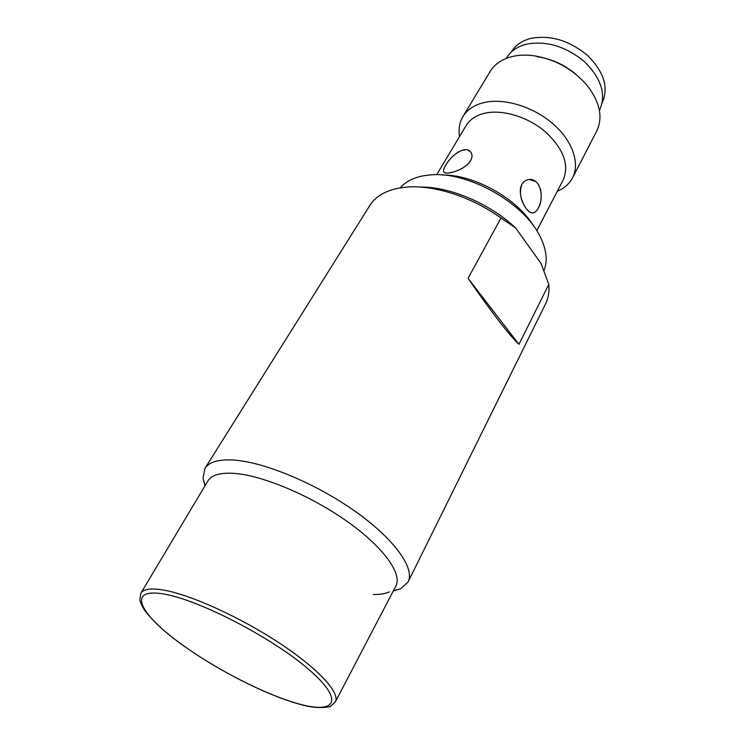 <?xml version="1.0" encoding="UTF-8"?>
<svg xmlns="http://www.w3.org/2000/svg" width="745" height="745" viewBox="0 0 745 745"><rect width="100%" height="100%" fill="white"/><g stroke="black" fill="none" stroke-linecap="round" stroke-linejoin="round"><path stroke-width="1.12" d="M395.809 586.129C402.635 573.892 383.396 546.923 346.546 521.006C309.808 495.09 261.579 475.04 233.511 473.336C219.915 472.572 211.338 475.152 207.808 481.065M373.273 594.482C379.959 594.612 385.351 593.737 389.458 591.847M393.304 590.934L400.736 588.718L408.092 581.966C415.226 568.342 394.375 538.905 354.471 510.846C314.669 482.788 262.557 461.416 232.356 459.963C218.024 459.339 208.879 462.161 204.922 468.419L203.031 478.225L205.024 485.712M468.065 278.351C492.017 312.872 508.975 334.868 518.948 344.348L468.065 278.351L500.975 218.015C471.343 196.606 432.836 184.443 405.643 187.191L399.869 187.936C385.584 190.552 375.573 196.401 369.827 205.49L204.922 468.419M408.092 581.966L545.629 303.737C548.413 298.102 549.465 291.658 548.795 284.404L541.093 263.553L515.615 227.951L500.975 218.015M518.948 344.348L548.795 284.404M419.817 187.042C449.542 186.464 489.94 203.534 515.615 227.951M543.99 270.528C547.873 260.815 546.56 249.417 540.023 236.351C523.912 202.593 467.348 170.977 430.163 174.945L423.747 175.736C413.345 177.664 405.504 181.706 400.242 187.87M533.411 225.754C517.272 198.608 474.23 174.554 442.642 175.028M540.367 188.774C541.95 195.842 541.261 202.286 538.29 208.106C536.624 211.245 534.714 212.837 532.545 212.902C530.291 212.837 528.019 211.18 525.719 207.92C520.42 200.051 519.144 192.21 521.872 184.397C523.614 181.408 526.044 179.778 529.173 179.498L535.59 181.482M537.657 183.484L539.184 185.84M436.682 174.749L466.091 125.616C469.918 119.321 476.306 115.158 485.237 113.128C502.977 109.236 528.466 117.114 545.787 132.163C563.667 149.186 569.478 165.092 563.22 179.899L536.773 230.689M461.034 150.648L465.737 149.745M467.813 150.09L470.514 151.822C472.47 154.159 472.488 157.139 470.589 160.752C467.301 165.492 462.356 168.994 455.726 171.248M452.401 172.281L447.801 173.091M445.882 173.026L444.197 172.328C443.051 171.145 443.545 168.789 445.678 165.269C448.704 160.054 452.969 155.593 458.501 151.887M557.307 191.26C564.291 188.336 569.385 183.866 572.579 177.841C580.206 163.295 572.523 140.74 552.855 123.735C533.243 106.703 504.374 97.921 484.371 102.475C474.397 104.831 467.255 109.524 462.934 116.565C459.479 122.441 458.333 129.118 459.507 136.605M462.934 116.565L490.163 71.473C494.606 64.228 501.767 59.293 511.647 56.676C518.25 55.028 525.467 54.692 533.318 55.661C555.137 59.078 573.222 69.183 587.572 85.982C600.032 102.503 603.077 117.514 596.717 131.027L572.579 177.841M576.872 75.124C565.073 64.945 551.822 58.808 537.126 56.713M599.399 110.39L599.744 109.729C606.365 94.345 601.243 78.281 584.387 61.565C565.464 46.143 545.973 40.388 525.923 44.3C517.114 46.693 510.707 51.172 506.712 57.738L506.33 58.38M233.511 473.336C261.542 475.04 309.678 495.034 346.406 520.904C383.237 546.774 402.561 573.743 395.856 586.036L335.39 701.865C340.372 692.906 318.376 668.731 279.505 643.112C240.728 617.503 191.661 595.171 164.496 590.236C151.393 587.917 143.524 588.885 140.898 593.16L207.864 480.972C211.431 475.124 219.989 472.572 233.511 473.336M511.266 52.085L511.424 51.824C515.363 45.343 521.658 40.919 530.3 38.544C549.95 34.643 568.994 40.239 587.451 55.335C603.897 71.706 608.851 87.472 602.314 102.624L602.174 102.885M521.872 184.397C523.549 181.454 525.979 179.815 529.173 179.498C540.609 177.971 544.437 198.3 538.29 208.106C536.679 211.198 534.761 212.8 532.545 212.902C526.166 213.592 516.499 193.97 521.872 184.397M470.589 160.752C465.429 169.674 446.562 175.308 444.197 172.328C443.061 171.08 443.554 168.724 445.678 165.269C450.52 155.873 465.28 144.893 470.514 151.822C472.47 154.252 472.498 157.232 470.589 160.752M299.434 704.072L300.012 704.23C336.582 714.204 344.413 699.76 307.974 668.768C272.018 637.841 200.731 600.787 165.437 594.333L164.878 594.221C129.416 587.582 136.54 609.317 171.853 636.966C206.821 664.596 263.004 694.265 299.434 704.072M205.136 485.535L203.031 478.225M393.397 590.748L400.736 588.718M140.898 593.16L139.809 599.688C139.892 601.327 141.41 604.744 144.362 609.959C148.469 615.631 155.193 622.662 164.524 631.052C198.85 660.321 260.964 693.968 300.31 704.416C319.754 710.227 332.782 706.195 330.854 705.999L335.39 701.865"/></g></svg>
